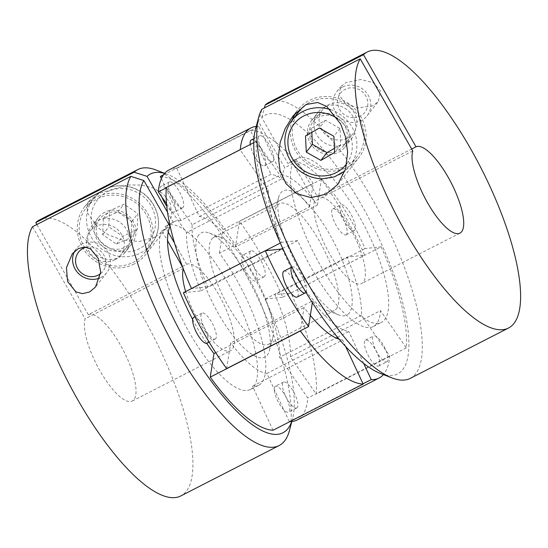 <?xml version="1.0" encoding="UTF-8"?>
<svg xmlns="http://www.w3.org/2000/svg" width="548" height="548" viewBox="0 0 548 548"><rect width="100%" height="100%" fill="white"/><g stroke="black" fill="none" stroke-linecap="round" stroke-linejoin="round"><path stroke-width="0.41" stroke-dasharray="2.74 2.06" d="M169.003 169.914A140.5 43.888 -117.1 0 1 176.846 168.346L258.766 126.369L281.192 174.497A87.207 27.242 -117.1 0 1 317.354 205.075L235.428 247.045L239.497 221.33A140.5 43.888 -117.1 0 1 282.761 297.18L265.116 299.092A87.207 27.242 -117.1 0 1 279.583 357.269L307.832 397.985A140.5 43.888 -117.1 0 1 297.139 420.001M282.898 248.751A87.207 27.242 -117.1 0 1 268.479 190.677L240.23 149.96L166.304 187.834M240.23 149.96A140.5 43.888 -117.1 0 1 240.264 149.618M256.238 126.43A140.5 43.888 -117.1 0 1 258.766 126.369M273.24 161.228A14.536 4.542 -117.1 0 1 272.733 161.653A14.536 4.542 -117.1 0 1 262.547 151.707A14.536 4.542 -117.1 0 1 258.971 136.205A14.536 4.542 -117.1 0 1 259.478 135.781A14.536 4.542 -117.1 0 1 269.664 145.727A14.536 4.542 -117.1 0 1 273.24 161.228M251.285 139.98A14.536 4.542 -117.1 0 1 261.471 149.926A14.536 4.542 -117.1 0 1 265.047 165.421A14.536 4.542 -117.1 0 1 264.54 165.845A14.536 4.542 -117.1 0 1 256.443 159.372A14.536 4.542 -117.1 0 1 250.258 144.494M354.775 230.181A14.536 4.542 -117.1 0 1 354.261 230.605A14.536 4.542 -117.1 0 1 344.082 220.659A14.536 4.542 -117.1 0 1 340.5 205.158A14.536 4.542 -117.1 0 1 341.007 204.733A14.536 4.542 -117.1 0 1 351.193 214.679A14.536 4.542 -117.1 0 1 354.775 230.181M346.583 234.373A14.536 4.542 -117.1 0 1 346.076 234.804A14.536 4.542 -117.1 0 1 335.89 224.851A14.536 4.542 -117.1 0 1 332.307 209.357A14.536 4.542 -117.1 0 1 332.814 208.932A14.536 4.542 -117.1 0 1 343 218.878A14.536 4.542 -117.1 0 1 346.583 234.373M387.402 361.372A14.536 4.542 -117.1 0 1 386.895 361.796A14.536 4.542 -117.1 0 1 376.709 351.85A14.536 4.542 -117.1 0 1 373.133 336.356A14.536 4.542 -117.1 0 1 373.64 335.931A14.536 4.542 -117.1 0 1 383.826 345.877A14.536 4.542 -117.1 0 1 387.402 361.372M379.209 365.571A14.536 4.542 -117.1 0 1 378.702 365.995A14.536 4.542 -117.1 0 1 368.516 356.049A14.536 4.542 -117.1 0 1 364.941 340.555A14.536 4.542 -117.1 0 1 365.448 340.123A14.536 4.542 -117.1 0 1 375.633 350.076A14.536 4.542 -117.1 0 1 379.209 365.571M283.912 271.171A14.536 4.542 -117.1 0 1 294.098 281.117A14.536 4.542 -117.1 0 1 297.674 296.619A14.536 4.542 -117.1 0 1 297.167 297.043M291.899 267.102A14.536 4.542 -117.1 0 1 292.105 266.972A14.536 4.542 -117.1 0 1 302.181 276.719A14.536 4.542 -117.1 0 1 305.962 292.29M198.821 234.914A69.767 21.797 62.9 0 0 218.399 313.634A69.767 21.797 62.9 0 0 267.321 355.001A69.767 21.797 62.9 0 0 269.493 350.33A69.767 21.797 62.9 0 0 252.47 285.022A69.767 21.797 62.9 0 0 209.405 233.058A69.767 21.797 62.9 0 0 198.821 234.914M211.775 239.058A60.075 18.769 -117.1 0 1 213.871 237.298A60.075 18.769 -117.1 0 1 220.885 237.455A60.075 18.769 -117.1 0 1 257.964 282.206A60.075 18.769 -117.1 0 1 272.623 338.445A60.075 18.769 -117.1 0 1 270.753 342.466A60.075 18.769 -117.1 0 1 268.657 344.226A60.075 18.769 -117.1 0 1 226.557 303.113A60.075 18.769 -117.1 0 1 211.775 239.058M349.24 313.031A69.767 21.797 -117.1 0 1 338.657 314.894A69.767 21.797 -117.1 0 1 295.598 262.924A69.767 21.797 -117.1 0 1 278.569 197.616A69.767 21.797 -117.1 0 1 280.74 192.944A69.767 21.797 -117.1 0 1 329.663 234.318A69.767 21.797 -117.1 0 1 349.24 313.031M336.294 308.887A60.075 18.769 62.9 0 0 321.505 244.833A60.075 18.769 62.9 0 0 279.405 203.719A60.075 18.769 62.9 0 0 277.309 205.479A60.075 18.769 62.9 0 0 275.439 209.507A60.075 18.769 62.9 0 0 290.098 265.739A60.075 18.769 62.9 0 0 327.177 310.49A60.075 18.769 62.9 0 0 334.191 310.654A60.075 18.769 62.9 0 0 336.294 308.887M161.961 197.191A14.536 4.542 -117.1 0 1 160.66 186.573A14.536 4.542 -117.1 0 1 161.174 186.149A14.536 4.542 -117.1 0 1 171.353 196.095A14.536 4.542 -117.1 0 1 174.935 211.59A14.536 4.542 -117.1 0 1 174.428 212.021A14.536 4.542 -117.1 0 1 166.722 206.123M183.128 207.397A14.536 4.542 -117.1 0 1 182.621 207.822A14.536 4.542 -117.1 0 1 172.435 197.876A14.536 4.542 -117.1 0 1 168.853 182.374A14.536 4.542 -117.1 0 1 169.359 181.95A14.536 4.542 -117.1 0 1 179.545 191.896A14.536 4.542 -117.1 0 1 183.128 207.397M242.195 255.526A14.536 4.542 -117.1 0 1 242.702 255.101A14.536 4.542 -117.1 0 1 252.888 265.047A14.536 4.542 -117.1 0 1 256.464 280.549A14.536 4.542 -117.1 0 1 255.957 280.973A14.536 4.542 -117.1 0 1 245.771 271.027A14.536 4.542 -117.1 0 1 242.195 255.526M264.657 276.35A14.536 4.542 -117.1 0 1 264.15 276.774A14.536 4.542 -117.1 0 1 253.964 266.828A14.536 4.542 -117.1 0 1 250.388 251.333A14.536 4.542 -117.1 0 1 250.895 250.902A14.536 4.542 -117.1 0 1 261.081 260.855A14.536 4.542 -117.1 0 1 264.657 276.35M274.822 386.724A14.536 4.542 -117.1 0 1 275.336 386.292A14.536 4.542 -117.1 0 1 285.515 396.245A14.536 4.542 -117.1 0 1 289.097 411.74A14.536 4.542 -117.1 0 1 288.591 412.165A14.536 4.542 -117.1 0 1 278.405 402.218A14.536 4.542 -117.1 0 1 274.822 386.724M297.29 407.541A14.536 4.542 -117.1 0 1 296.783 407.972A14.536 4.542 -117.1 0 1 286.597 398.019A14.536 4.542 -117.1 0 1 283.015 382.525A14.536 4.542 -117.1 0 1 283.522 382.1A14.536 4.542 -117.1 0 1 293.707 392.046A14.536 4.542 -117.1 0 1 297.29 407.541M193.8 317.34A14.536 4.542 -117.1 0 1 203.986 327.286A14.536 4.542 -117.1 0 1 207.562 342.788A14.536 4.542 -117.1 0 1 207.055 343.212M215.754 338.589A14.536 4.542 -117.1 0 1 215.248 339.013A14.536 4.542 -117.1 0 1 205.062 329.067A14.536 4.542 -117.1 0 1 201.486 313.572A14.536 4.542 -117.1 0 1 201.993 313.148A14.536 4.542 -117.1 0 1 212.179 323.094A14.536 4.542 -117.1 0 1 215.754 338.589M265.116 299.092L347.035 257.115A87.207 27.242 -117.1 0 1 361.509 315.292L389.751 356.015A140.5 43.888 -117.1 0 1 383.395 374.599M289.954 421.59A140.5 43.888 -117.1 0 1 289.296 421.576L363.023 383.799M389.751 356.015L307.832 397.985M183.381 292.742L201.027 290.83A87.207 27.242 -117.1 0 1 186.56 232.653L166.489 203.726M176.846 168.346L199.273 216.467A87.207 27.242 -117.1 0 1 235.428 247.045M289.296 421.576L266.869 373.455A87.207 27.242 -117.1 0 1 230.715 342.877L226.646 368.592M268.479 190.677L186.56 232.653M201.027 290.83L282.946 248.861M199.273 216.467L281.192 174.497M361.509 315.292L279.583 357.269M266.869 373.455L336.04 338.013M337.534 337.246L348.788 331.478A87.207 27.242 -117.1 0 1 312.634 300.9L230.715 342.877M312.634 300.9L312.36 302.606M363.639 363.345L348.788 331.478M317.354 205.075L321.416 179.354A140.5 43.888 -117.1 0 1 364.68 255.204L347.035 257.115M321.416 179.354L239.497 221.33M282.761 297.18L364.68 255.204M412.767 150.94L314.463 201.308A48.45 15.132 62.9 0 0 329.595 253.738A48.45 15.132 62.9 0 0 361.659 283.515A48.45 15.132 62.9 0 0 353.234 233.88A48.45 15.132 62.9 0 0 317.724 197.164L411.671 149.022M314.463 201.308L292.913 163.523L284.72 167.722L258.498 121.752L261.923 109.203M345.233 143.898A21.317 20.043 38.2 0 1 319.237 138.315A21.317 20.043 38.2 0 1 318.004 112.381A21.317 20.043 38.2 0 1 324.3 107.203A21.317 20.043 38.2 0 1 350.295 112.792A21.317 20.043 38.2 0 1 351.528 138.719A21.317 20.043 38.2 0 1 345.233 143.898M380.675 373.565A145.343 45.402 -117.1 0 0 379.6 239.894A145.343 45.402 -117.1 0 0 261.759 117.601L287.981 163.571A92.05 28.756 -117.1 0 1 289.399 162.667L297.591 158.468A92.05 28.756 -117.1 0 0 296.167 159.379L317.724 197.164M297.591 158.468A92.05 28.756 -117.1 0 1 365.16 227.283A92.05 28.756 -117.1 0 1 381.545 322.32A92.05 28.756 -117.1 0 1 318.895 262.704A92.05 28.756 -117.1 0 1 292.913 163.523M342.37 87.091A19.379 18.221 -141.8 0 0 336.643 91.797A19.379 18.221 -141.8 0 0 335.177 111.573A19.379 18.221 -141.8 0 0 352.789 122.437A19.379 18.221 -141.8 0 0 367.119 115.744A19.379 18.221 -141.8 0 0 368.592 95.962A19.379 18.221 -141.8 0 0 350.98 85.098A19.379 18.221 -141.8 0 0 342.37 87.091M372.866 105.846L357.399 107.949L344.993 102.798L339.061 95.099L340.623 86.728L345.891 82.611L360.831 79.522L373.25 82.707L380.374 90.591L378.36 101.435L372.866 105.846M292.262 120.046A38.757 36.442 -141.8 0 0 304.366 161.393A38.757 36.442 -141.8 0 0 347.274 167.209A38.757 36.442 -141.8 0 0 358.721 157.797A38.757 36.442 -141.8 0 0 356.474 110.648A38.757 36.442 -141.8 0 0 309.216 100.49A38.757 36.442 -141.8 0 0 297.769 109.901A38.757 36.442 -141.8 0 0 295.797 112.689M299.29 111.1A36.819 34.62 -141.8 0 0 296.502 148.686A36.819 34.62 -141.8 0 0 329.965 169.325A36.819 34.62 -141.8 0 0 357.2 156.598A36.819 34.62 -141.8 0 0 359.988 119.019A36.819 34.62 -141.8 0 0 326.526 98.373A36.819 34.62 -141.8 0 0 306.64 104.257M410.26 378.373A155.036 48.43 62.9 0 0 382.668 218.31A155.036 48.43 62.9 0 0 268.876 102.414M255.498 129.239A145.343 45.402 -117.1 0 1 258.498 121.752M261.759 117.601L264.396 107.935M296.167 159.379L287.981 163.571M347.542 138.082A19.379 18.221 -141.8 0 0 353.268 133.376A19.379 18.221 -141.8 0 0 354.734 113.594A19.379 18.221 -141.8 0 0 337.123 102.729A19.379 18.221 -141.8 0 0 322.786 109.429A19.379 18.221 -141.8 0 0 323.909 133.006A19.379 18.221 -141.8 0 0 347.542 138.082M317.778 115.505A21.317 20.043 38.2 0 1 343.774 121.087A21.317 20.043 38.2 0 1 345.007 147.022A21.317 20.043 38.2 0 1 338.712 152.2A21.317 20.043 38.2 0 1 312.723 146.611A21.317 20.043 38.2 0 1 311.483 120.683A21.317 20.043 38.2 0 1 317.778 115.505M281.329 249.032L207.61 286.803A92.05 28.756 -117.1 0 1 192.177 224.749L282.289 178.579A92.05 28.756 -117.1 0 1 284.72 167.722M289.399 162.667A92.05 28.756 -117.1 0 1 365.03 248.552L381.168 246.806L291.057 292.975A140.5 43.888 -117.1 0 1 316.189 394.033L290.351 356.775L380.463 310.606A92.05 28.756 -117.1 0 1 373.352 326.519A92.05 28.756 -117.1 0 1 297.722 240.634L282.706 248.326M290.351 356.775A92.05 28.756 62.9 0 0 274.918 294.721L291.057 292.975M365.03 248.552L274.918 294.721M297.722 240.634L281.583 242.38A140.5 43.888 -117.1 0 1 256.45 141.322L282.289 178.579M381.168 246.806A140.5 43.888 -117.1 0 1 406.308 347.864L380.463 310.606M281.583 242.38L280.302 243.038M256.45 141.322L253.779 142.692M207.61 286.803L191.588 288.543M166.332 187.491L192.177 224.749M406.308 347.864L316.189 394.033M353.419 117.669A15.502 14.577 38.2 0 1 337.561 102.551A15.502 14.577 38.2 0 1 351.974 87.796A15.502 14.577 38.2 0 1 367.838 102.908A15.502 14.577 38.2 0 1 353.419 117.669M329.149 152.522A19.379 18.221 -141.8 0 0 343.486 145.823A19.379 18.221 -141.8 0 0 344.952 126.047A19.379 18.221 -141.8 0 0 327.341 115.183A19.379 18.221 -141.8 0 0 313.011 121.875A19.379 18.221 -141.8 0 0 311.538 141.658A19.379 18.221 -141.8 0 0 329.149 152.522M334.479 148.316L340.794 144.699L340.007 128.527L325.423 120.272L311.62 128.191L311.826 132.349M311.62 128.191L305.51 135.972M325.423 120.272L319.313 128.054M340.007 128.527L333.896 136.308M340.794 144.699L334.677 152.481M182.409 266.492L186.649 264.314A48.45 15.132 -117.1 0 1 222.159 301.037A48.45 15.132 -117.1 0 1 230.585 350.672A48.45 15.132 -117.1 0 1 207.747 334.924A48.45 15.132 -117.1 0 1 185.662 291.57M183.285 268.801A48.45 15.132 -117.1 0 1 183.388 268.465L85.084 318.833A48.45 15.132 62.9 0 0 100.216 371.256A48.45 15.132 62.9 0 0 132.28 401.04A48.45 15.132 62.9 0 0 123.855 351.405A48.45 15.132 62.9 0 0 88.344 314.682L182.292 266.547M186.649 264.314L174.511 243.038M168.236 232.037L165.099 226.536L168.935 224.564M345.617 346.452L342.637 340.055L252.525 386.23A92.05 28.756 62.9 0 0 258.663 385.278A92.05 28.756 62.9 0 0 219.412 253.094L309.531 206.925A92.05 28.756 62.9 0 0 270.965 174.312L180.847 220.481A92.05 28.756 62.9 0 0 174.709 221.426A92.05 28.756 62.9 0 0 173.291 222.337L169.681 224.187M173.291 222.337L167.496 212.186M88.344 314.682L36.901 224.495M119.115 257.272A21.317 20.043 -141.8 0 0 125.41 252.094A21.317 20.043 -141.8 0 0 124.177 226.166A21.317 20.043 -141.8 0 0 98.181 220.577A21.317 20.043 -141.8 0 0 91.886 225.755A21.317 20.043 -141.8 0 0 93.119 251.69A21.317 20.043 -141.8 0 0 119.115 257.272M258.663 385.278L250.47 389.477A92.05 28.756 62.9 0 1 187.827 329.862A92.05 28.756 62.9 0 1 161.838 230.681L167.53 240.661M182.696 267.253L183.388 268.465M250.47 389.477A92.05 28.756 62.9 0 0 236.489 299.235A92.05 28.756 62.9 0 0 169.784 224.659M169.051 224.769A92.05 28.756 62.9 0 0 166.524 225.625A92.05 28.756 62.9 0 0 165.099 226.536M74.658 251.244A19.379 18.221 38.2 0 1 75.542 249.765A19.379 18.221 38.2 0 1 76.295 248.737A19.379 18.221 38.2 0 1 82.015 244.031A19.379 18.221 38.2 0 1 105.195 248.6A19.379 18.221 38.2 0 1 107.518 271.65A19.379 18.221 38.2 0 1 106.771 272.685A19.379 18.221 38.2 0 1 99.859 277.946M134.198 263.985A38.757 36.442 38.2 0 1 86.94 253.834A38.757 36.442 38.2 0 1 84.693 206.678A38.757 36.442 38.2 0 1 96.14 197.266A38.757 36.442 38.2 0 1 143.398 207.425A38.757 36.442 38.2 0 1 145.645 254.573A38.757 36.442 38.2 0 1 134.198 263.985M145.542 251.416A36.819 34.62 38.2 0 1 144.124 253.375A36.819 34.62 38.2 0 1 94.804 258.629A36.819 34.62 38.2 0 1 84.796 209.836A36.819 34.62 38.2 0 1 86.214 207.877A36.819 34.62 38.2 0 1 135.534 202.623A36.819 34.62 38.2 0 1 145.542 251.416M155.906 169.983A155.036 48.43 -117.1 0 1 251.601 285.467A155.036 48.43 -117.1 0 1 289.433 430.591M291.7 421.528A145.343 45.402 62.9 0 0 292.564 418.706A145.343 45.402 62.9 0 0 257.094 282.652A145.343 45.402 62.9 0 0 167.387 174.387A145.343 45.402 62.9 0 0 164.592 173.435M39.497 219.94A155.036 48.43 -117.1 0 1 153.289 335.835A155.036 48.43 -117.1 0 1 180.881 495.899M155.365 237.044L139.404 241.497L122.93 240.284L108.627 234.982L98.099 227.81L87.564 213.083L86.913 206.555L89.55 200.5L99.339 193.204L127.965 184.964L141.144 185.039L153.454 188.053L163.468 194.081L170.332 203.459L171.921 215.57L166.476 228.064L155.365 237.044M32.544 226.728L85.084 318.833M161.838 230.681L170.031 226.488M114.902 259.752A19.379 18.221 38.2 0 1 91.722 255.183A19.379 18.221 38.2 0 1 89.399 232.133A19.379 18.221 38.2 0 1 90.153 231.105A19.379 18.221 38.2 0 1 116.649 228.749A19.379 18.221 38.2 0 1 120.629 255.046A19.379 18.221 38.2 0 1 114.902 259.752M104.702 212.281A21.317 20.043 -141.8 0 0 98.407 217.453A21.317 20.043 -141.8 0 0 99.64 243.387A21.317 20.043 -141.8 0 0 125.636 248.977A21.317 20.043 -141.8 0 0 131.931 243.798A21.317 20.043 -141.8 0 0 130.698 217.864A21.317 20.043 -141.8 0 0 104.702 212.281M342.637 340.055A92.05 28.756 -117.1 0 1 339.274 339.301M310.339 315.429A92.05 28.756 -117.1 0 1 304.072 307.442L300.379 330.814M215.754 352.693L304.072 307.442M192.697 319.553A92.05 28.756 62.9 0 0 206.747 343.329M161.365 178.675L180.847 220.481M219.412 253.094L223.132 229.564A140.5 43.888 62.9 0 0 160.331 176.449M273.048 430.255L252.525 386.23M223.132 229.564L313.244 183.395A140.5 43.888 62.9 0 0 250.443 130.28L270.965 174.312M163.516 174.819L250.443 130.28M309.531 206.925L313.244 183.395M100.599 273.63A15.502 14.577 -141.8 0 0 103.504 270.5A15.502 14.577 -141.8 0 0 102.743 253.382A15.502 14.577 -141.8 0 0 86.18 247.251M131.157 241.572A19.379 18.221 38.2 0 1 130.41 242.6A19.379 18.221 38.2 0 1 104.449 245.367A19.379 18.221 38.2 0 1 99.181 219.686A19.379 18.221 38.2 0 1 99.928 218.652A19.379 18.221 38.2 0 1 125.889 215.891A19.379 18.221 38.2 0 1 131.157 241.572M137.164 229.728L122.615 236.339L108.771 226.865L109.477 210.775L124.019 204.171L137.87 213.645L137.164 229.728L131.054 237.51L116.505 244.12L102.661 234.64L103.36 218.556L117.909 211.946L131.753 221.426L131.054 237.51M131.753 221.426L137.87 213.645M117.909 211.946L124.019 204.171M103.36 218.556L109.477 210.775M102.661 234.64L108.771 226.865M116.505 244.12L122.615 236.339M330.485 109.614A36.819 34.62 38.2 0 1 349.864 165.934A36.819 34.62 38.2 0 1 322.628 178.662A36.819 34.62 38.2 0 1 289.166 158.016A36.819 34.62 38.2 0 1 291.961 120.437M346.822 163.482A32.942 30.976 -141.8 0 0 337.808 118.806M92.126 200.5A36.819 34.62 -141.8 0 0 102.14 249.292A36.819 34.62 -141.8 0 0 151.46 244.038A36.819 34.62 -141.8 0 0 152.878 242.086A36.819 34.62 -141.8 0 0 142.87 193.286A36.819 34.62 -141.8 0 0 93.55 198.54A36.819 34.62 -141.8 0 0 92.126 200.5M96.14 201.65A32.942 30.976 38.2 0 1 140.603 194.533A32.942 30.976 38.2 0 1 150.501 238.859A32.942 30.976 38.2 0 1 106.038 245.977A32.942 30.976 38.2 0 1 96.14 201.65M264.54 165.845L272.733 161.653M253.991 138.589L259.478 135.781M346.076 234.804L354.261 230.605M332.814 208.932L341.007 204.733M378.702 365.995L386.895 361.796M365.448 340.123L373.64 335.931M220.885 237.455L209.405 233.058M272.623 338.445L269.493 350.33M327.177 310.49L338.657 314.894M275.439 209.507L278.569 197.616M169.359 181.95L161.174 186.149M182.621 207.822L174.428 212.021M250.895 250.902L242.702 255.101M264.15 276.774L255.957 280.973M283.522 382.1L275.336 386.292M296.783 407.972L288.591 412.165M201.993 313.148L194.93 316.765M215.248 339.013L209.151 342.137M268.657 344.226L334.191 310.654M213.871 237.298L279.405 203.719M459.964 233.147L361.659 283.515M367.119 115.744L378.36 101.435M336.643 91.797L340.623 86.728M345.007 147.022L351.528 138.719M311.483 120.683L318.004 112.381M337.89 184.306L358.721 157.797M292.913 116.087L297.769 109.901M373.352 326.519L381.545 322.32M357.2 156.598L349.864 165.934L344.952 170.969M343.486 145.823L353.268 133.376M313.011 121.875L322.786 109.429M132.28 401.04L230.585 350.672M76.295 248.737L72.315 253.799M106.771 272.685L95.53 286.988M167.387 174.387L164.674 173.346M292.564 418.706L291.824 421.515M98.407 217.453L91.886 225.755M131.931 243.798L125.41 252.094M89.55 200.5L84.693 206.678M166.476 228.064L145.645 254.573M174.709 221.426L166.524 225.625M144.124 253.375L152.899 242.058C163.14 227.626 159.064 205.116 143.966 193.828C134.513 186.758 124.197 184.306 113.011 186.478C105.031 188.279 98.544 192.307 93.55 198.54L86.214 207.877M99.928 218.652L90.153 231.105M130.41 242.6L120.629 255.046"/><path stroke-width="0.82" d="M166.304 187.834L158.31 191.93A140.5 43.888 -117.1 0 1 169.003 169.914L250.922 127.944A140.5 43.888 -117.1 0 1 256.238 126.43M240.264 149.618A140.5 43.888 -117.1 0 1 250.922 127.944M250.258 144.494A14.536 4.542 -117.1 0 1 250.779 140.404A14.536 4.542 -117.1 0 1 251.285 139.98L253.991 138.589M305.962 292.29A14.536 4.542 -117.1 0 1 305.866 292.42A14.536 4.542 -117.1 0 1 305.359 292.844A14.536 4.542 -117.1 0 1 295.173 282.898A14.536 4.542 -117.1 0 1 291.598 267.403A14.536 4.542 -117.1 0 1 291.899 267.102M305.359 292.844L297.167 297.043A14.536 4.542 -117.1 0 1 286.981 287.097A14.536 4.542 -117.1 0 1 283.405 271.596A14.536 4.542 -117.1 0 1 283.912 271.171L291.892 267.082M166.722 206.123A14.536 4.542 -117.1 0 1 161.961 197.191M209.151 342.137L207.055 343.212A14.536 4.542 -117.1 0 1 196.869 333.266A14.536 4.542 -117.1 0 1 193.293 317.765A14.536 4.542 -117.1 0 1 193.8 317.34L194.93 316.765M383.395 374.599A140.5 43.888 -117.1 0 1 379.058 378.031A140.5 43.888 -117.1 0 1 371.215 379.6L363.639 363.345M363.023 383.799L371.215 379.6M379.058 378.031L297.139 420.001A140.5 43.888 -117.1 0 1 289.954 421.59M166.489 203.726L158.31 191.93M312.36 302.606L308.565 326.615L226.646 368.592A140.5 43.888 -117.1 0 1 183.381 292.742L265.301 250.772L282.946 248.861A87.207 27.242 -117.1 0 1 282.898 248.751M336.04 338.013L337.534 337.246M308.565 326.615A140.5 43.888 -117.1 0 1 265.301 250.772M411.671 149.022L416.028 146.796A48.45 15.132 -117.1 0 1 451.538 183.512A48.45 15.132 -117.1 0 1 459.964 233.147A48.45 15.132 -117.1 0 1 427.899 203.37A48.45 15.132 -117.1 0 1 412.767 150.94L360.228 58.835L261.923 109.203A155.036 48.43 62.9 0 0 258.635 117.354A155.036 48.43 62.9 0 0 296.468 262.478A155.036 48.43 62.9 0 0 392.156 377.962A155.036 48.43 62.9 0 0 410.26 378.373L508.565 328.005A155.036 48.43 62.9 0 0 480.973 167.941A155.036 48.43 62.9 0 0 367.181 52.046A155.036 48.43 62.9 0 0 363.488 54.69L416.028 146.796M295.797 112.689A38.757 36.442 -141.8 0 0 292.262 120.046M306.64 104.257A36.819 34.62 -141.8 0 0 299.29 111.1L291.961 120.437A36.819 34.62 38.2 0 1 319.189 107.709A36.819 34.62 38.2 0 1 330.485 109.614M367.181 52.046L268.876 102.414A155.036 48.43 62.9 0 0 265.184 105.058L363.488 54.69M392.156 377.962L380.675 373.565A145.343 45.402 -117.1 0 1 290.967 265.294A145.343 45.402 -117.1 0 1 255.498 129.239L258.635 117.354M264.396 107.935L265.184 105.058M360.228 58.835A155.036 48.43 62.9 0 0 401.773 225.29A155.036 48.43 62.9 0 0 508.565 328.005M326.108 194.15L337.89 184.306L345.569 168.969L347.658 152.173L345.493 136.829L340.746 124.095L326.697 106.442L317.696 102.497L306.024 104.558L292.913 116.087L285.111 128.712L280.213 142.302L278.336 156.742L280.028 170.675L285.988 183.662L296.68 193.56L310.908 197.629L326.108 194.15M282.706 248.326L281.329 249.032M280.302 243.038L191.471 288.549A140.5 43.888 -117.1 0 1 166.332 187.491L253.779 142.692M320.875 160.393L334.677 152.481L333.896 136.308L319.313 128.054L305.51 135.972L306.291 152.139L320.875 160.393L326.992 152.611L334.479 148.316M311.826 132.349L312.408 144.357L326.992 152.611M312.408 144.357L306.291 152.139M185.662 291.57A48.45 15.132 -117.1 0 1 183.285 268.801M174.511 243.038L168.236 232.037M169.681 224.187L168.935 224.564M167.496 212.186L147.07 176.367L134.109 172.209A155.036 48.43 -117.1 0 1 137.801 169.572A155.036 48.43 -117.1 0 1 155.906 169.983L164.674 173.346M36.901 224.495L35.805 222.577L134.109 172.209M167.53 240.661L182.696 267.253M169.784 224.659A92.05 28.756 62.9 0 0 169.051 224.769M89.577 291.988L95.53 286.988L100.716 272.089L98.174 258.286L90.584 248.97L85.022 247.107L78.501 248.511L72.315 253.799L66.466 267.65L67.555 281.466L75.843 291.837L82.433 293.653L89.577 291.988M99.859 277.946A19.379 18.221 38.2 0 1 78.022 272.986A19.379 18.221 38.2 0 1 74.658 251.244M291.824 421.515L289.433 430.591A155.036 48.43 -117.1 0 1 279.192 445.531A155.036 48.43 -117.1 0 1 172.394 342.815A155.036 48.43 -117.1 0 1 130.849 176.36L32.544 226.728A155.036 48.43 -117.1 0 0 74.09 393.183A155.036 48.43 -117.1 0 0 180.881 495.899L279.192 445.531M130.849 176.36L143.809 180.511A145.343 45.402 62.9 0 0 193.328 354.433A145.343 45.402 62.9 0 0 291.7 421.528M164.592 173.435A145.343 45.402 62.9 0 0 147.07 176.367M35.805 222.577A155.036 48.43 -117.1 0 1 39.497 219.94L137.801 169.572M143.809 180.511L170.031 226.488A92.05 28.756 62.9 0 0 192.697 319.553M339.274 339.301A92.05 28.756 -117.1 0 1 310.339 315.429M206.747 343.329A92.05 28.756 62.9 0 0 213.96 353.611L215.754 352.693M163.516 174.819L160.331 176.449L161.365 178.675M213.96 353.611L210.24 377.14A140.5 43.888 62.9 0 0 273.048 430.255L363.16 384.086L345.617 346.452M210.24 377.14L300.352 330.971A140.5 43.888 62.9 0 0 363.16 384.086M86.18 247.251A15.502 14.577 -141.8 0 0 77.926 252.991A15.502 14.577 -141.8 0 0 80.796 272.438A15.502 14.577 -141.8 0 0 100.599 273.63M337.808 118.806A32.942 30.976 -141.8 0 0 318.559 112.484A32.942 30.976 -141.8 0 0 287.926 143.843A32.942 30.976 -141.8 0 0 321.635 175.963A32.942 30.976 -141.8 0 0 346.822 163.482M344.952 170.969L334.486 176.853L322.402 178.806C313.888 178.621 306.188 175.867 299.304 170.531C290.2 163.023 285.378 153.577 284.837 142.199C284.707 134.02 287.077 126.766 291.961 120.437"/></g></svg>
